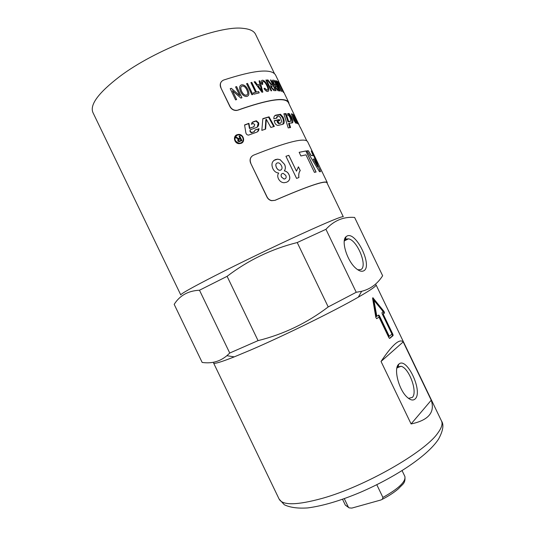 <?xml version="1.0" encoding="UTF-8"?>
<svg xmlns="http://www.w3.org/2000/svg" width="535" height="535" viewBox="0 0 535 535"><rect width="100%" height="100%" fill="white"/><g stroke="black" fill="none" stroke-linecap="round" stroke-linejoin="round"><path stroke-width="0.8" d="M274.442 73.569L255.57 34.327C253.991 31.01 249.852 29.017 243.157 28.368C219.584 24.998 155.016 49.641 119.519 76.645C98.427 92.849 89.572 104.827 92.956 112.591L180.783 294.925C180.643 293.889 192.145 287.435 215.304 275.572C239.754 263.113 274.375 246.394 300.79 234.283C328.015 221.891 342.173 216.04 343.276 216.722L326.892 182.656C324.845 180.395 307.551 186.287 275.023 200.344L271.573 200.685C269.533 200.217 268.002 199.007 266.985 197.067L250.694 163.215C249.651 160.741 249.919 158.547 251.497 156.628M202.163 362.436L174.183 304.355L202.163 362.436C211.686 363.8 219.925 361.553 226.88 355.701L229.736 353.033L258.057 340.628C283.731 334.235 307.117 323.006 328.209 306.936L297.226 242.542C271.499 248.996 248.12 260.251 227.101 276.327L258.057 340.628M229.736 353.033L199.488 290.231C188.213 290.779 179.773 295.487 174.183 304.355M199.488 290.231L227.101 276.327M213.585 363.018C214.147 364.141 221.042 362.088 234.263 356.872L251.069 349.857C284.48 335.478 334.622 310.808 358.323 297.166C370.655 290.084 376.56 285.978 376.031 284.841L441.489 420.958C442.88 423.827 441.649 427.873 437.784 433.089C424.971 452.015 365.204 486.355 322.538 498.286C297.072 505.294 282.6 505.568 279.13 499.095L213.585 363.018M363.746 270.804C361.687 271.9 359.059 271.058 355.869 268.296C347.101 260.966 340.875 240.683 346.038 236.717L347.028 236.035C356.056 231.06 373.022 266.35 363.746 270.804M357.781 269.787L360.837 269.6C367.966 266.39 357.347 240.068 348.492 238.844L346.138 239.031L344.252 241.191M408.111 398.067L408.793 398.308L412.351 397.391C417.982 392.182 409.021 367.732 401.043 366.301L397.933 366.883L396.816 368.347M415.314 398.769C413.214 400.882 410.392 400.267 406.841 396.93C398.548 389.299 393.426 368.227 398.715 364.255L398.916 364.074C406.747 356.624 423.105 391.219 415.314 398.769M376.794 484.723L382.913 497.436L382.304 499.309L380.933 499.978L351.876 508.083L349.134 507.889L348.365 507.127L344.286 498.66M236.992 134.726L238.657 134.399C243.519 134.191 245.645 141.735 241.138 143.34L239.125 143.674C234.317 143.654 232.598 136.291 236.992 134.726M235.086 136.305L236.804 134.974L238.443 134.653C242.87 135.756 244.261 138.311 242.602 142.317M235.487 136.572C233.962 140.07 235.126 142.363 238.978 143.447L240.737 143.153L242.248 141.989M240.931 142.912C244.983 141.467 243.084 134.686 238.71 134.867L237.199 135.161C233.701 138.545 234.35 141.227 239.138 143.213L240.931 142.912M292.056 122.963L291.615 119.452L290.752 117.138L288.512 113.942L287.542 113.901M290.197 121.458L287.997 121.786L285.423 113.962L283.958 114.075M289.876 127.624L288.579 123.578L289.201 123.204L290.579 127.524L288.198 127.912L283.864 113.774L286.058 113.581L288.626 121.412L290.545 121.251L290.706 119.499L289.856 117.085L288.519 115.286L287.69 115.292L287.944 113.52L289.167 113.574L291.408 116.764L292.27 119.078C293.133 121.485 293.073 122.782 292.09 122.963L289.201 123.204M287.997 121.786L288.626 121.412M285.423 113.962L286.058 113.581M257.268 127.076L258.218 123.057L255.951 121.097L251.918 122.535M254.078 126.601L249.47 128.514L248.601 123.625L244.595 125.116M257.569 131.717L258.592 128.888L255.115 130.125M254.426 131.516L251.376 132.82L250.026 131.677L250.066 129.851L250.333 131.383L251.684 132.526L254.138 131.663L255.101 129.945L258.973 128.788C258.9 130.46 258.144 131.583 256.706 132.172L248.568 135.108C247.15 135.021 246.26 134.265 245.879 132.847L244.562 124.943L248.922 123.317L249.785 128.213L253.757 126.762L254.774 124.749L253.389 123.511L251.296 124.22L252.841 121.92L256.339 120.77L258.652 122.889C258.993 125.197 258.224 126.755 256.352 127.557L250.066 129.851M258.592 128.888L258.973 128.574M294.986 120.047L296.377 121.746L296.517 123.257L295.695 123.083L293.882 120.328L291.348 113.808L292.558 114.136L294.865 119.76L294.197 120.128L291.582 114.396M282.955 124.24L283.309 120.128L282.58 117.673L279.912 114.65L274.783 115.687M276.267 118.228L276.909 116.75M280.835 123.01L278.708 123.665L277.29 122.201L277.097 121.465L277.645 121.104L279.257 123.297L280.969 122.923L281.504 121.164L280.561 117.794L278.982 116.088L277.471 116.376L276.862 118.095L273.846 118.817C273.766 116.764 274.415 115.547 275.792 115.159L280.5 114.269L283.175 117.299L283.904 119.753C284.593 122.321 284.179 123.846 282.654 124.334L277.879 125.417C276.334 125.183 275.224 124.08 274.549 122.114L274.214 120.743L279.41 119.512L279.718 120.629L277.645 121.104M279.089 120.77L278.849 119.88L274.268 120.957M278.849 119.88L279.41 119.512M273.739 126.594L268.557 117.178L262.832 118.837M265.22 129.223L265.848 119.633L266.316 119.285L265.634 129.089L261.836 130.366L262.846 118.623L269.051 116.824L274.341 126.42L270.844 127.444L266.316 119.285M268.557 117.178L269.051 116.824M296.015 123.15L294.197 120.128M295.701 122.107L296.377 121.746M291.883 114.497L292.558 114.136M294.31 115.192L298.283 123.986L297.447 123.545L293.601 114.624L294.31 115.192L293.936 115.386M300.175 127.404L294.838 115.995M297.119 120.816L299.078 124.822M299.867 126.728L301.065 128.948L299.867 126.728M241.098 140.351L240.362 138.819L239.098 139.347L238.363 140.585L239.078 141.066L241.098 140.351L239.687 140.939M238.342 139.916L238.189 140.825L239.499 141.18M239.192 136.385L239.506 136.251L241.659 140.732M235.922 137.736L238.757 138.946L239.907 138.545L239.125 136.238L239.713 135.997L241.934 140.618L238.918 141.695L237.754 140.845L238.409 139.06L235.768 137.635L236.517 137.321L238.944 138.699L240.108 138.291M237.761 139.668L238.082 139.287M294.785 115.874L288.372 102.546C285.015 96.995 268.189 99.537 237.894 110.17L236.423 110.484C233.548 110.511 231.367 109.2 229.889 106.532L220.855 87.76C219.918 85.613 220.025 83.674 221.169 81.949M275.023 200.344L271.686 200.592C269.64 200.123 268.109 198.913 267.092 196.974L266.985 197.067M250.694 163.215L267.092 196.974M275.137 200.25C307.812 186.133 325.18 180.208 327.233 182.482L327.173 183.237M327.233 182.482L307.565 141.581C304.622 137.462 286.586 142.002 253.463 155.21C250.387 156.895 249.497 159.53 250.795 163.101M319.515 171.695L306.829 150.857L308.354 150.743L311.189 155.504L313.189 155.638L311.243 150.997L311.925 151.291L320.539 171.681L319.515 171.695M320.719 168.94L320.806 169.294M316.733 160.647L316.84 161.042M299.152 152.321L305.96 150.957L316.085 172.009L314.413 172.377L305.98 154.829L300.904 155.973L299.152 152.321M296.577 178.396L285.944 156.28L288.84 155.324L296.464 171.167L298.43 166.813L300.255 170.605C298.985 172.043 298.537 174.357 298.911 177.54L296.577 178.396M284.453 164.185C285.717 166.699 285.683 168.926 284.359 170.859C286.492 171.26 288.017 172.484 288.947 174.537C290.619 178.088 289.83 180.656 286.579 182.248L284.011 182.743C281.53 182.542 279.658 181.191 278.401 178.683C277.424 176.517 277.525 174.644 278.695 173.059C276.14 172.785 274.221 171.374 272.944 168.813C271.064 164.325 271.907 161.242 275.485 159.57L277.625 159.156L280.186 159.704L284.413 164.218C285.67 166.733 285.643 168.953 284.319 170.886C286.446 171.294 287.97 172.517 288.9 174.564C290.318 177.56 289.943 179.914 287.776 181.632M281.885 173.775C280.949 174.457 280.822 175.567 281.504 177.098L284.018 179.058L285.336 178.65M284.914 178.871C286.218 178.242 286.492 177.085 285.75 175.4L283.202 173.353L282.373 173.514C281.049 174.102 280.775 175.286 281.544 177.072L284.058 179.031L284.874 178.897M276.682 163.255C275.599 164.038 275.532 165.502 276.475 167.656C277.364 169.361 278.467 170.244 279.798 170.304L281.196 169.856M280.688 170.117C282.179 169.194 282.44 167.743 281.47 165.77C280.467 163.824 279.303 162.847 277.966 162.827L277.204 162.974C275.692 163.596 275.458 165.148 276.515 167.629C277.404 169.334 278.508 170.217 279.838 170.277L280.648 170.143M273.987 160.38L277.585 159.183L280.146 159.738L284.413 164.218M298.383 166.867L300.202 170.638C298.938 172.069 298.49 174.377 298.858 177.56M285.951 156.294L288.786 155.357L296.464 171.167M299.159 152.335L305.9 150.997L316.011 172.023M316.539 160.473L318.164 163.79M320.371 168.632L322.164 172.123M317.723 166.8L313.209 159.082L317.723 166.8L314.627 159.116L313.276 159.049M311.27 151.064L311.851 151.325L320.458 171.675M306.843 150.883L308.287 150.783L311.123 155.545L313.189 155.638M237.894 110.17L236.537 110.337C233.661 110.37 231.481 109.053 230.003 106.385L229.889 106.532M220.855 87.76L230.003 106.385M238.008 110.023C268.436 99.343 285.336 96.795 288.713 102.366L289.04 103.93M284.727 94.086L275.592 75.081C271.666 68.36 254.332 70.018 223.597 80.063C220.547 81.534 219.664 84.049 220.968 87.606M235.587 86.897L236.597 86.576L241.967 97.744L240.897 98.099L232.411 90.743L236.644 99.543L235.601 99.911L230.204 88.69L231.321 88.308L239.807 95.671L235.587 86.897L236.564 86.61L241.927 97.758M259.04 80.919L259.856 80.792L262.839 92.094L261.976 92.267L254.145 81.848L255.108 81.654L257.435 84.818L259.983 84.329L259.04 80.919M263.019 81.46C262.19 81.581 262.096 82.571 262.738 84.45L261.816 84.202C261.033 81.748 261.214 80.424 262.371 80.237L262.665 80.223C264.35 80.531 265.975 82.337 267.54 85.627C269.159 89.171 269.232 91.111 267.747 91.445L267.48 91.465C266.403 91.391 265.26 90.448 264.049 88.629L264.624 88.168L267.172 90.214C268.236 89.726 268.129 88.221 266.858 85.707C265.507 82.958 264.277 81.534 263.166 81.454L263.019 81.46M265.868 80.069L266.504 80.029L271.68 90.783L271.044 90.843L265.868 80.069M277.357 81.36L278.534 82.143L283.51 92.481L278.902 83.186L277.946 82.591L277.357 81.36M277.464 85.032L279.999 91.01L277.076 84.938C275.612 81.929 275.231 80.491 275.946 80.631L276.073 80.685C276.735 81.026 277.752 82.664 279.123 85.593L281.718 91.498L276.582 81.895C275.993 81.547 276.281 82.597 277.464 85.032L280.28 91.07M273.037 80.15L274.294 80.35L279.364 90.89L277.946 90.696L275.665 87.927L275.097 85.714L273.164 83.092C272.201 80.972 272.161 79.996 273.037 80.15L274.228 80.39L279.27 90.876M270.449 79.949L270.977 79.976L276.1 90.616L273.933 90.609L271.332 87.773C270.57 86.175 270.516 85.185 271.178 84.811L267.199 79.989L267.968 79.956L271.773 84.637L272.73 84.691L270.449 79.949M250.895 82.584L251.784 82.377L256.452 92.08L258.606 91.572L259.228 92.869L253.931 94.18L253.302 92.876L255.57 92.294L250.895 82.584M246.561 83.667L247.504 83.42L252.821 94.481L251.885 94.742L246.561 83.667M241.519 84.864L241.974 84.771C244.294 84.811 246.227 86.369 247.765 89.445C249.464 93.264 249.23 95.571 247.056 96.367L246.521 96.474C244.248 96.541 242.281 94.956 240.61 91.719C239.051 87.981 239.352 85.694 241.519 84.864L241.934 84.804C244.254 84.851 246.18 86.409 247.725 89.479C249.129 92.548 249.223 94.675 247.999 95.859M230.21 88.71L231.287 88.342L239.807 95.671M232.411 90.743L236.604 99.557M261.207 88.884L260.318 85.546L258.245 85.941L261.876 91.03L261.207 88.884M261.876 91.03L258.245 85.941M259.047 80.952L259.803 80.825L262.785 92.107M254.165 81.875L255.055 81.688L257.382 84.858L259.983 84.329M262.645 81.608L262.665 84.423M264.571 88.215L266.938 90.261L267.527 90.094M261.836 80.444L262.605 80.263C264.29 80.571 265.915 82.377 267.48 85.667C268.884 88.67 269.132 90.542 268.216 91.284M265.882 80.103L266.45 80.069L271.606 90.789M281.189 86.877L284.219 93.057M277.404 81.46L278.467 82.176L283.369 92.374M276.361 81.915L277.397 85.072M275.679 80.651L276.007 80.725C276.669 81.066 277.685 82.704 279.056 85.627L281.912 91.572M278.347 89.586L276.816 86.396L275.726 86.376L276.067 87.8L277.404 89.445L278.347 89.586L277.692 89.499M275.746 86.356L276 87.84L277.625 89.539M276.214 85.152L274.468 81.521L273.639 81.4L273.673 83.139L275.237 85.005L276.214 85.152L275.445 85.045M275.385 85.085L273.612 83.179L273.345 81.414M272.589 80.23L272.977 80.19M275.01 89.432L273.318 85.908L272.148 85.908C271.439 85.961 271.372 86.57 271.94 87.747L273.546 89.439L275.01 89.432L273.713 89.445M271.72 86.021L271.88 87.78L273.646 89.485M270.469 79.996L270.917 80.009L276.013 90.616M267.226 80.023L267.901 79.996L271.713 84.67L272.73 84.691M250.908 82.604L251.738 82.41L256.405 92.114L258.559 91.612L259.167 92.883M253.316 92.903L255.57 92.294M246.568 83.694L247.458 83.46L252.767 94.494M241.399 86.543C240.476 87.406 240.556 89.037 241.639 91.438C242.964 94.033 244.435 95.29 246.046 95.217L247.083 94.762M246.441 95.103C248.046 94.755 248.153 92.956 246.762 89.706C245.445 87.172 244.007 85.954 242.455 86.055L242.134 86.122C240.543 86.67 240.389 88.429 241.673 91.405C243.004 93.999 244.468 95.257 246.087 95.176L246.401 95.143M240.489 85.453L241.486 84.898M381.04 361.466C392.195 344.841 399.585 338.321 403.209 341.905L381.04 361.466L411.094 423.947C428.481 420.289 435.202 412.378 431.243 400.213L411.094 423.947M403.209 341.905L431.243 400.213M384.484 312.988L383.16 314.092L392.951 334.449L393.091 335.592L389.761 338.374L388.945 337.779L379.027 317.168L376.68 318.659L375.864 317.502L372.594 298.37L372.862 297.714L384.043 311.477L384.484 312.988L382.485 314.379L392.269 334.729L392.416 335.866L389.433 338.367M389.273 336.288L391.948 334.081L382.137 313.677L382.017 312.554L383.187 311.611L373.945 300.336L376.827 316.292L378.566 315.095L379.382 315.717L389.273 336.288L388.611 336.548L378.726 315.984L379.382 315.717M376.827 316.292L376.192 316.553L373.283 300.623L373.945 300.336M378.185 315.356L378.726 315.984M372.581 298.309L383.354 311.771L383.796 313.289M379.027 317.168L376.613 318.646M382.485 314.379L383.16 314.092M356.23 292.277L361.653 291.301C370.454 289.101 377.449 283.911 382.639 275.739L354.611 217.437C343.61 216.548 334.054 220.507 325.942 229.314L356.23 292.277L328.209 306.936M297.226 242.542L325.942 229.314M382.639 275.739L354.611 217.437M348.365 507.127L345.336 505.12L342.527 499.282M288.392 113.922L289.04 113.547M289.91 121.626L290.545 121.251M291.615 119.452L292.27 119.078M290.752 117.138L291.408 116.764M258.251 123.217L258.652 122.889M258.218 123.057L258.619 122.722M255.603 121.164L255.984 120.836M252.487 122.234L252.841 121.92M253.409 127.069L253.757 126.762M258.592 129.109L258.973 128.788M253.804 131.964L254.138 131.663M283.309 120.128L283.904 119.753M282.58 117.673L283.175 117.299M279.698 114.657L280.286 114.283M275.244 115.527L275.792 115.159M280.4 123.291L280.969 122.923M278.849 123.645L279.404 123.284M277.29 122.201L277.832 121.833M295.387 122.007L296.062 121.646M382.304 499.309C388.845 495.925 394.275 492.367 398.588 488.636C402.394 484.175 405.677 483.62 404.888 476.464C405.965 481.62 398.642 488.609 382.913 497.436M383.354 311.771L384.043 311.477M372.574 298.229L373.196 297.962M392.416 335.866L393.091 335.592M392.269 334.729L392.951 334.449M234.263 356.872L226.88 355.701M346.038 236.717L345.262 239.64M441.489 420.958C444.05 424.676 443.094 430.695 438.606 439.014C427.746 455.887 395.365 477.14 360.697 492.18C340.594 500.666 322.953 505.909 307.786 507.916C297.941 508.591 290.117 507.541 284.326 504.766L279.13 499.095M288.512 113.942L289.167 113.574M255.951 121.097L256.339 120.77M279.912 114.65L280.5 114.269M278.708 123.665L279.257 123.297M295.34 121.98L296.009 121.619M306.742 140.738L300.449 127.658M344.426 240.817L348.492 238.844M284.653 93.939L288.713 102.366M280.22 84.711L284.078 92.736M349.134 507.889L345.336 505.12M404.888 476.464L402.079 470.626M397.933 366.883L398.916 364.074M397.157 367.752L401.043 366.301M378.399 315.209L378.76 315.061M358.323 297.166L361.653 291.301"/></g></svg>
